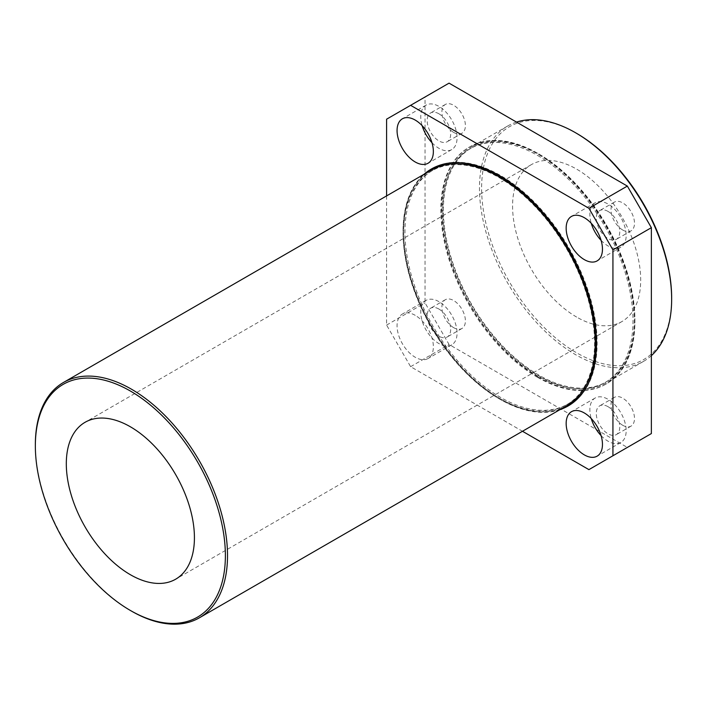 <?xml version="1.0" encoding="UTF-8"?>
<svg xmlns="http://www.w3.org/2000/svg" width="707" height="707" viewBox="0 0 707 707"><rect width="100%" height="100%" fill="white"/><g stroke="black" fill="none" stroke-linecap="round" stroke-linejoin="round"><path stroke-width="0.53" stroke-dasharray="3.54 2.65" d="M671.65 297.956A134.374 77.584 60 0 1 576.629 352.811A134.374 77.584 60 0 1 481.617 188.239A134.374 77.584 60 0 1 576.629 133.376M516.517 122.09A135.885 78.45 -120 0 0 507.626 126.032A135.885 78.45 -120 0 0 486.796 234.918A135.885 78.45 -120 0 0 575.569 354.658A135.885 78.45 -120 0 0 643.503 361.392A135.885 78.45 -120 0 0 651.368 355.656M576.629 317.063A90.593 52.3 60 0 1 517.453 237.234A90.593 52.3 60 0 1 531.337 164.643A90.593 52.3 60 0 1 576.629 169.132A90.593 52.3 60 0 1 635.814 248.961A90.593 52.3 60 0 1 621.93 321.552A90.593 52.3 60 0 1 576.629 317.063M601.091 435.609A25.664 14.82 -120 0 0 608.02 441.195A25.664 14.82 -120 0 0 620.852 442.467A25.664 14.82 -120 0 0 624.785 421.902A25.664 14.82 -120 0 0 608.02 399.278A25.664 14.82 -120 0 0 595.179 398.006A25.664 14.82 -120 0 0 591.238 418.544M608.02 406.675A16.606 9.589 -120 0 0 599.713 405.853A16.606 9.589 -120 0 0 597.168 419.163A16.606 9.589 -120 0 0 608.02 433.798A16.606 9.589 -120 0 0 616.318 434.619A16.606 9.589 -120 0 0 618.864 421.31A16.606 9.589 -120 0 0 608.02 406.675M622.752 425.296A16.606 9.589 60 0 1 611.9 410.661A16.606 9.589 60 0 1 614.445 397.352A16.606 9.589 60 0 1 622.752 398.174A16.606 9.589 60 0 1 633.596 412.808A16.606 9.589 60 0 1 631.051 426.118A16.606 9.589 60 0 1 622.752 425.296M415.212 315.331A25.664 14.82 -120 0 0 402.38 314.058A25.664 14.82 -120 0 0 398.448 334.632A25.664 14.82 -120 0 0 415.212 357.247A25.664 14.82 -120 0 0 428.044 358.52A25.664 14.82 -120 0 0 431.977 337.955A25.664 14.82 -120 0 0 415.212 315.331M438.914 301.65A25.664 14.82 -120 0 0 426.082 300.378A25.664 14.82 -120 0 0 422.15 320.943A25.664 14.82 -120 0 0 438.914 343.567A25.664 14.82 -120 0 0 451.746 344.839A25.664 14.82 -120 0 0 455.679 324.266A25.664 14.82 -120 0 0 438.914 301.65M438.914 309.047A16.606 9.589 -120 0 0 430.607 308.225A16.606 9.589 -120 0 0 428.062 321.535A16.606 9.589 -120 0 0 438.914 336.17A16.606 9.589 -120 0 0 447.222 336.992A16.606 9.589 -120 0 0 449.767 323.682A16.606 9.589 -120 0 0 438.914 309.047M453.647 327.659A16.606 9.589 60 0 1 442.794 313.024A16.606 9.589 60 0 1 445.339 299.715A16.606 9.589 60 0 1 453.647 300.537A16.606 9.589 60 0 1 464.499 315.172A16.606 9.589 60 0 1 461.954 328.481A16.606 9.589 60 0 1 453.647 327.659M431.986 142.717A25.664 14.82 -120 0 0 438.914 148.302A25.664 14.82 -120 0 0 451.746 149.575A25.664 14.82 -120 0 0 455.679 129.001A25.664 14.82 -120 0 0 438.914 106.386A25.664 14.82 -120 0 0 426.082 105.113A25.664 14.82 -120 0 0 422.141 125.652M438.914 113.783A16.606 9.589 -120 0 0 430.607 112.961A16.606 9.589 -120 0 0 428.062 126.27A16.606 9.589 -120 0 0 438.914 140.905A16.606 9.589 -120 0 0 447.222 141.727A16.606 9.589 -120 0 0 449.767 128.418A16.606 9.589 -120 0 0 438.914 113.783M453.647 132.395A16.606 9.589 60 0 1 442.794 117.76A16.606 9.589 60 0 1 445.339 104.459A16.606 9.589 60 0 1 453.647 105.281A16.606 9.589 60 0 1 464.499 119.916A16.606 9.589 60 0 1 461.954 133.225A16.606 9.589 60 0 1 453.647 132.395M601.091 240.345A25.664 14.82 -120 0 0 608.02 245.93A25.664 14.82 -120 0 0 620.852 247.203A25.664 14.82 -120 0 0 624.785 226.638A25.664 14.82 -120 0 0 608.02 204.014A25.664 14.82 -120 0 0 595.179 202.75A25.664 14.82 -120 0 0 591.238 223.279M608.02 211.411A16.606 9.589 -120 0 0 599.713 210.589A16.606 9.589 -120 0 0 597.168 223.898A16.606 9.589 -120 0 0 608.02 238.533A16.606 9.589 -120 0 0 616.318 239.355A16.606 9.589 -120 0 0 618.864 226.046A16.606 9.589 -120 0 0 608.02 211.411M622.752 230.031A16.606 9.589 60 0 1 611.9 215.396A16.606 9.589 60 0 1 614.445 202.087A16.606 9.589 60 0 1 622.752 202.909A16.606 9.589 60 0 1 633.596 217.544A16.606 9.589 60 0 1 631.051 230.853A16.606 9.589 60 0 1 622.752 230.031M567.067 405.526A135.885 78.45 60 0 1 499.124 398.792A135.885 78.45 60 0 1 410.352 279.053A135.885 78.45 60 0 1 431.182 170.166M499.124 177.634A134.984 77.929 60 0 1 587.305 296.578A134.984 77.929 60 0 1 566.616 404.74A134.984 77.929 60 0 1 499.124 398.059A134.984 77.929 60 0 1 410.944 279.106A134.984 77.929 60 0 1 431.632 170.953A134.984 77.929 60 0 1 499.124 177.634M587.049 383.362A134.984 77.929 60 0 1 567.898 403.997A134.984 77.929 60 0 1 500.406 397.316A134.984 77.929 60 0 1 412.225 278.372A134.984 77.929 60 0 1 432.914 170.21A134.984 77.929 60 0 1 460.363 163.944M560.492 409.326A136.796 78.981 60 0 1 500.406 398.792A136.796 78.981 60 0 1 413.321 285.434A136.796 78.981 60 0 1 424.607 173.957M431.685 168.823A136.796 78.981 60 0 1 432.012 168.637A136.796 78.981 60 0 1 500.406 175.416A136.796 78.981 60 0 1 589.771 295.959A136.796 78.981 60 0 1 568.799 405.571A136.796 78.981 60 0 1 568.481 405.756M559.847 409.689A136.796 78.981 60 0 1 499.761 399.163A136.796 78.981 60 0 1 412.676 285.805A136.796 78.981 60 0 1 423.961 174.329M538.84 153.967A135.885 78.45 60 0 1 627.613 273.706A135.885 78.45 60 0 1 606.783 382.593A135.885 78.45 60 0 1 538.84 375.868A135.885 78.45 60 0 1 450.067 256.12A135.885 78.45 60 0 1 470.897 147.233A135.885 78.45 60 0 1 538.84 153.967M538.195 376.972A136.796 78.981 60 0 1 448.83 256.429A136.796 78.981 60 0 1 469.802 146.817A136.796 78.981 60 0 1 538.195 153.596A136.796 78.981 60 0 1 627.56 274.139A136.796 78.981 60 0 1 606.597 383.751A136.796 78.981 60 0 1 538.195 376.972M537.559 377.344A136.796 78.981 60 0 1 448.194 256.8A136.796 78.981 60 0 1 469.165 147.189A136.796 78.981 60 0 1 537.559 153.967A136.796 78.981 60 0 1 626.923 274.51A136.796 78.981 60 0 1 605.952 384.122A136.796 78.981 60 0 1 537.559 377.344M537.559 155.443A134.984 77.929 60 0 1 625.739 274.387A134.984 77.929 60 0 1 605.051 382.549A134.984 77.929 60 0 1 537.559 375.868A134.984 77.929 60 0 1 449.378 256.924A134.984 77.929 60 0 1 470.067 148.762A134.984 77.929 60 0 1 537.559 155.443M538.84 154.7A134.984 77.929 60 0 1 627.021 273.653A134.984 77.929 60 0 1 606.332 381.815A134.984 77.929 60 0 1 538.84 375.125A134.984 77.929 60 0 1 450.659 256.181A134.984 77.929 60 0 1 471.348 148.019A134.984 77.929 60 0 1 538.84 154.7M386.596 195.901L386.596 325.079L410.617 366.677L522.482 431.27M449.051 83.143L425.031 97.009L425.031 302.888L449.051 344.486L627.348 447.434L651.368 433.568M386.596 119.191L425.031 97.009M386.596 325.079L425.031 302.888M410.617 366.677L449.051 344.486M588.913 469.625L627.348 447.434M131.431 611.078A135.885 78.45 60 0 1 35.35 444.65M531.337 164.643L85.07 422.291M595.179 398.006L571.477 411.695M614.445 397.352L599.713 405.853M426.082 300.378L402.38 314.058M445.339 299.715L430.607 308.225M426.082 105.113L402.38 118.803M445.339 104.459L430.607 112.961M595.179 202.75L571.477 216.43M614.445 202.087L599.713 210.589M566.616 404.74L567.898 403.997M431.367 169.008L432.012 168.637M643.503 361.392L606.783 382.593M469.165 147.189L469.802 146.817M605.051 382.549L606.332 381.815M470.067 148.762L471.348 148.019M605.952 384.122L606.597 383.751M507.626 126.032L470.897 147.233M568.163 405.942L568.799 405.571M431.632 170.953L432.914 170.21M631.051 230.853L616.318 239.355M620.852 247.203L597.15 260.883M461.954 133.225L447.222 141.727M451.746 149.575L428.044 163.255M461.954 328.481L447.222 336.992M451.746 344.839L428.044 358.52M631.051 426.118L616.318 434.619M620.852 442.467L597.15 456.148M621.93 321.552L175.663 579.201"/><path stroke-width="1.06" d="M575.569 132.757L576.629 133.376A134.374 77.584 60 0 1 671.65 297.956L671.65 299.185A135.885 78.45 -120 0 0 575.569 132.766A135.885 78.45 -120 0 0 575.569 132.757A135.885 78.45 -120 0 0 516.517 122.09M651.368 355.656A135.885 78.45 -120 0 0 671.65 299.185M131.431 611.078L130.371 610.459A134.374 77.584 -120 0 0 225.383 555.605A134.374 77.584 -120 0 0 130.371 391.024A134.374 77.584 -120 0 0 35.35 445.887A134.374 77.584 -120 0 0 130.371 610.459L131.431 611.078A135.885 78.45 60 0 0 199.374 617.812A135.885 78.45 60 0 0 220.204 508.916A135.885 78.45 60 0 0 131.431 389.177A135.885 78.45 60 0 0 63.497 382.443A135.885 78.45 60 0 0 35.35 444.65L35.35 445.887M130.371 426.781A90.593 52.3 -120 0 0 85.07 422.291A90.593 52.3 -120 0 0 71.186 494.882A90.593 52.3 -120 0 0 130.371 574.711A90.593 52.3 -120 0 0 175.663 579.201A90.593 52.3 -120 0 0 189.547 506.61A90.593 52.3 -120 0 0 130.371 426.781M584.318 412.968A25.664 14.82 -120 0 0 571.477 411.695A25.664 14.82 -120 0 0 567.544 432.26A25.664 14.82 -120 0 0 584.318 454.875A25.664 14.82 -120 0 0 597.15 456.148A25.664 14.82 -120 0 0 601.083 435.583A25.664 14.82 -120 0 0 584.318 412.968M591.238 418.544A25.664 14.82 -120 0 0 601.091 435.609M415.212 120.075A25.664 14.82 -120 0 0 402.38 118.803A25.664 14.82 -120 0 0 398.448 139.367A25.664 14.82 -120 0 0 415.212 161.983A25.664 14.82 -120 0 0 428.044 163.255A25.664 14.82 -120 0 0 431.977 142.69A25.664 14.82 -120 0 0 415.212 120.075M422.141 125.652A25.664 14.82 -120 0 0 431.986 142.717M584.318 217.703A25.664 14.82 -120 0 0 571.477 216.43A25.664 14.82 -120 0 0 567.544 236.995A25.664 14.82 -120 0 0 584.318 259.619A25.664 14.82 -120 0 0 597.15 260.883A25.664 14.82 -120 0 0 601.083 240.318A25.664 14.82 -120 0 0 584.318 217.703M591.238 223.279A25.664 14.82 -120 0 0 601.091 240.345M63.497 382.443L431.182 170.166A135.885 78.45 60 0 1 499.124 176.891A135.885 78.45 60 0 1 587.897 296.64A135.885 78.45 60 0 1 567.067 405.526L199.374 617.812M460.363 163.944A134.984 77.929 60 0 1 500.406 176.891A134.984 77.929 60 0 1 587.049 383.362M424.607 173.957A136.796 78.981 60 0 1 431.685 168.823M423.961 174.329A136.796 78.981 60 0 1 431.367 169.008A136.796 78.981 60 0 1 499.761 175.787A136.796 78.981 60 0 1 589.125 296.33A136.796 78.981 60 0 1 568.163 405.942A136.796 78.981 60 0 1 559.847 409.689M522.482 431.27L588.913 469.625L612.934 455.759L612.934 249.871L588.913 208.273L410.617 105.325L386.596 119.191L386.596 195.901M612.934 249.871L651.368 227.681L627.348 186.082L449.051 83.143L410.617 105.325M588.913 208.273L627.348 186.082M612.934 455.759L651.368 433.568L651.368 227.681M568.481 405.756A136.796 78.981 60 0 1 560.492 409.326M576.629 133.376L575.569 132.766"/></g></svg>
